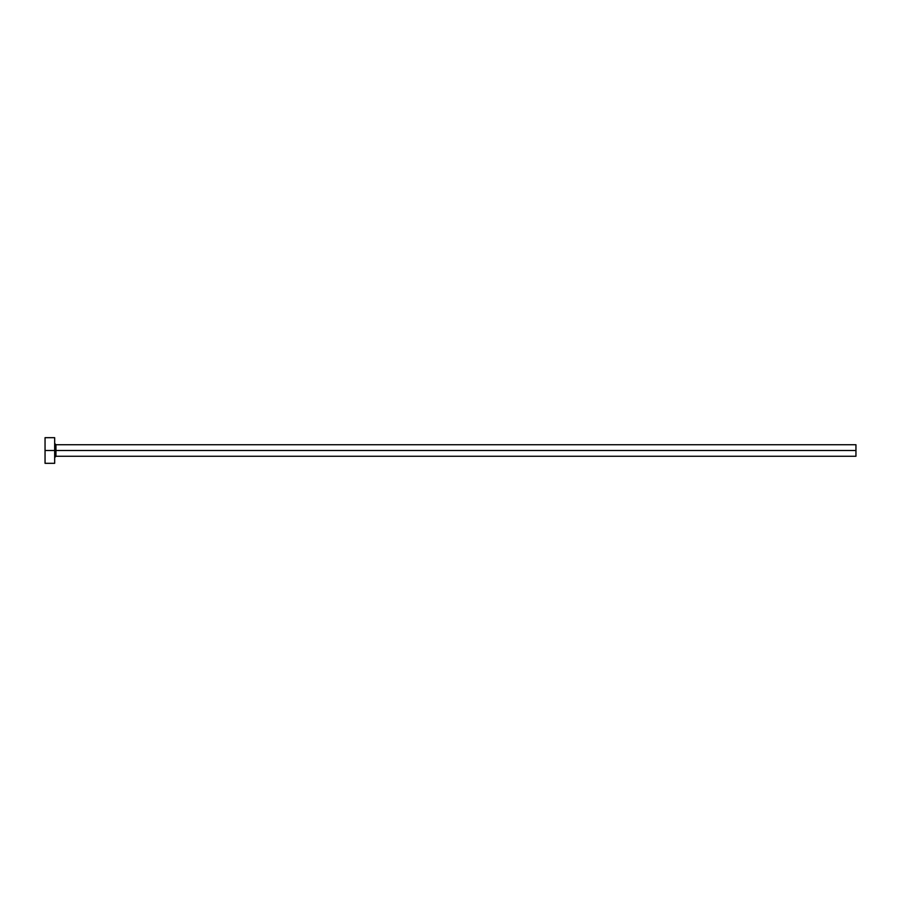 <?xml version="1.0" encoding="UTF-8"?>
<svg xmlns="http://www.w3.org/2000/svg" width="901" height="901" viewBox="0 0 901 901"><rect width="100%" height="100%" fill="white"/><g stroke="black" fill="none" stroke-linecap="round" stroke-linejoin="round"><path stroke-width="1.35" d="M45.05 463.317L45.05 437.683L45.05 450.5L855.95 450.5L855.95 456.266L855.95 450.5L55.952 450.5L55.952 444.734L55.952 450.5L45.05 450.5L45.05 463.317L54.668 463.317L54.668 437.683L54.668 463.317M54.668 457.55L55.952 456.266L55.952 450.5L55.952 456.266L855.95 456.266M855.95 450.5L855.95 444.734L855.95 450.5M855.95 444.734L55.952 444.734L54.668 443.45M45.05 437.683L54.668 437.683"/></g></svg>
